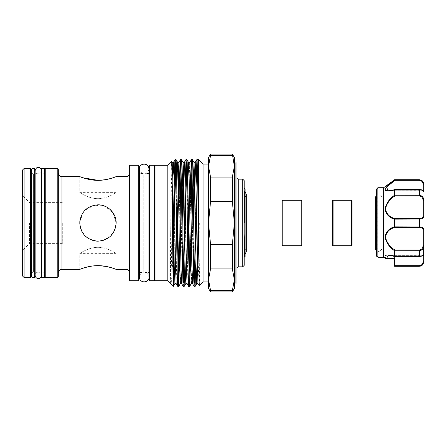 <?xml version="1.0" encoding="UTF-8"?>
<svg xmlns="http://www.w3.org/2000/svg" width="446" height="446" viewBox="0 0 446 446"><rect width="100%" height="100%" fill="white"/><g stroke="black" fill="none" stroke-linecap="round" stroke-linejoin="round"><path stroke-width="0.33" stroke-dasharray="2.23 1.67" d="M34.665 168.437L34.665 277.563M31.939 168.437L31.939 277.563M44.305 168.437L44.305 277.563M41.578 168.437L41.578 277.563M384.982 236.865C386.191 242.674 389.397 247.307 394.598 250.769L394.838 249.989C389.793 246.783 386.649 242.429 385.411 236.921C386.637 231.809 389.782 228.675 394.838 227.521L419.335 227.521C421.777 227.611 422.992 228.397 422.975 229.885A0.725 0.563 180 0 0 423.7 229.316C423.683 227.794 422.228 226.997 419.335 226.925L419.335 227.521M423.7 254.521L423.7 254.627A0.725 0.725 180 0 1 422.975 255.346C422.992 255.781 421.782 256.127 419.335 256.378C421.777 256.127 422.992 255.781 422.975 255.346A0.725 0.725 180 0 0 423.7 254.627L423.7 229.316M393.93 218.914L419.335 219.075L419.335 226.925L394.61 226.925L394.838 227.521M376.413 235.828L376.413 193.352L376.413 235.828M383.688 187.716L383.699 257.225L377.89 257.225L378.32 256.957L377.89 257.225L376.625 256.177A0.725 0.708 0 0 1 376.413 255.675L376.413 255.513A0.725 0.58 0 0 0 377.138 256.093L378.32 256.957L377.138 256.093L376.625 256.177L377.138 256.093L376.625 256.177L376.625 188.959M381.871 194.082L377.138 194.082L376.413 193.352L376.413 252.648L377.138 251.918L377.138 194.082L377.138 251.918L381.871 251.918L381.871 194.082L381.871 251.918M423.7 257.392L423.7 261.406A0.725 0.457 0 0 1 422.975 261.863C422.992 263.96 421.782 265.236 419.335 265.688L394.598 265.688L394.598 253.919L394.598 258.819L386.431 258.613L388.26 255.251L394.838 256.378L388.26 255.251L422.975 255.251L422.975 261.863M394.598 259.901L394.598 255.374L394.598 258.819L386.481 258.819L383.727 257.247M422.975 245.612C422.992 248.143 421.782 249.604 419.335 249.989L419.335 250.708C422.228 250.29 423.683 248.617 423.7 245.69L422.975 245.612L422.975 229.885M377.868 257.18L377.868 187.716M394.598 250.769L394.598 256.205C389.336 254.476 382.406 254.142 386.002 258.591L383.688 257.191M394.598 179.716L394.838 180.312L391.861 182.559M391.298 182.475L385.244 188.574M384.987 189.606L385.233 190.236M385.651 190.57L394.598 189.795L394.598 195.231L388.957 200.527L385.205 207.228L386.621 213.896L391.616 217.888M394.598 219.153L394.598 226.847L389.018 229.729L385.244 234.886M381.871 223L381.871 197.004L381.871 223M381.843 213.054L381.843 197.004L381.843 213.054M381.843 223L381.843 248.996L381.843 223M376.703 231.803L376.703 199.992L376.703 231.803M351.314 200.722L351.314 245.278M333.129 200.722L333.129 245.278M352.039 199.992L352.039 246.008M332.398 199.992L332.398 246.008M301.842 199.992L301.842 246.008M301.117 200.722L301.117 245.278M245.099 223L245.099 191.356L245.099 223M244.191 223L244.191 197.349L244.191 223M282.926 200.722L282.926 245.278M282.201 199.992L282.201 246.008M246.337 246.008L245.099 246.008L245.099 199.992L245.099 246.008M246.337 199.992L245.099 199.992M244.441 223L244.441 191.356L244.441 223M245.099 189.355L245.099 256.645M244.191 257.03L244.191 188.441L244.191 251.176L244.609 243.432L244.642 257.102M155.069 272.562L155.069 173.438L155.069 272.562M154.344 173.438L154.344 272.562L154.344 173.438M167.802 165.254L167.802 280.746M170.344 283.288L170.656 233.788C170.974 197.65 171.303 160.616 171.615 161.435M198.537 159.523L198.537 223L200.103 223C199.814 256.506 199.524 286.299 199.239 285.774M195.911 258.596L196.43 223L198.537 223M194.188 286.477L194.629 278.616M195.46 230.03L196.073 187.404M192.338 159.523L191.897 167.384M191.066 215.97L190.453 258.596M188.73 286.477L189.171 278.616M190.002 230.03L190.615 187.404M186.88 159.523L186.445 167.384M185.608 215.97L184.995 258.596M183.278 286.477L183.713 278.616M184.544 230.03L185.162 187.404M181.427 159.523L180.987 167.384M180.156 215.97L179.543 258.596M177.82 286.477L178.261 278.616M179.091 230.03L179.705 187.404M208.538 164.072L208.538 281.928L208.538 279.709L210.534 291.929M210.534 154.071L208.538 166.297L208.538 157.527M210.534 290.48L232.372 290.48L232.372 291.929M234.367 288.473L234.367 157.527M232.372 290.48L234.367 279.703L232.372 268.927L232.372 244.553L234.367 223L232.372 201.447L232.372 177.073L234.367 166.297L232.372 154.071M236.915 177.352L236.915 268.648L236.915 177.352M154.344 280.746L154.344 165.254M149.611 280.746L149.611 165.254M139.392 272.562L143.233 272.562L143.233 223L143.233 272.562C140.841 273.208 139.565 274.764 139.392 277.234L139.392 168.766C139.565 171.236 140.841 172.792 143.233 173.438L143.233 223L143.233 173.438L139.392 173.438M145.084 223L145.084 173.438L145.084 223M97.958 241.186L101.56 240.829L94.379 240.829L87.823 238.103M104.944 239.792L113.05 233.158M114.728 230.041L115.425 228.079M115.809 226.496L116.15 223C115.079 234.1 109.019 240.16 97.964 241.186C86.898 240.154 80.832 234.089 79.773 223L80.141 226.629M81.194 230.047L81.573 230.894M83.335 233.815L85.114 235.873M87.812 238.092L90.928 239.775M94.357 240.829L96.141 241.096M31.939 272.835A1.817 1.817 0 0 1 33.394 272.105L33.394 173.895L33.394 272.105L34.665 272.105L31.939 272.105M31.939 173.165A1.817 1.817 0 0 0 33.394 173.895L31.939 173.895M31.577 172.072L31.577 273.928L31.577 172.072M44.305 173.165A1.817 1.817 0 0 1 42.849 173.895L38.378 173.895C37.018 174.258 35.942 173.176 35.139 170.656L35.139 275.344C35.474 272.417 37.949 271.943 38.378 272.105C38.808 271.943 41.283 272.417 41.617 275.344L41.578 275.829M44.305 272.835A1.817 1.817 0 0 0 42.849 272.105L38.378 272.105M44.672 273.928L44.672 172.072L44.672 273.928M116.15 176.622L116.15 192.633L79.773 192.633L79.773 176.622L82.934 177.764M97.958 198.682C87.985 198.587 79.767 192.382 79.773 192.633C79.756 192.371 87.974 198.587 97.958 198.682C87.985 198.587 79.767 192.382 79.773 192.633C79.756 192.371 87.974 198.587 97.958 198.682C107.949 198.582 116.161 192.377 116.15 192.633C116.166 192.377 107.91 198.598 97.958 198.682C107.949 198.582 116.161 192.377 116.15 192.633C116.166 192.377 107.91 198.598 97.958 198.682M108.372 266.914L97.958 265.665L94.218 265.827M91.112 266.212L87.795 266.859M83.023 268.202L81.116 268.866M97.958 247.318C87.968 247.418 79.762 253.623 79.773 253.367C79.75 253.623 88.013 247.402 97.958 247.318C87.968 247.418 79.762 253.623 79.773 253.367C79.75 253.623 88.013 247.402 97.958 247.318C107.932 247.413 116.155 253.618 116.15 253.367C116.166 253.629 107.943 247.413 97.958 247.318C107.932 247.413 116.155 253.618 116.15 253.367C116.166 253.629 107.943 247.413 97.958 247.318M97.958 204.814L94.34 205.177M92.991 205.506L90.928 206.23M87.812 207.908L85.102 210.138L94.39 205.166L104.966 206.219L113.067 212.87L116.15 223L115.787 219.399M82.878 212.837L81.189 215.97M80.704 217.258L80.113 219.499M114.734 230.03L116.15 223C115.079 211.9 109.019 205.84 97.958 204.814C86.903 205.84 80.838 211.906 79.773 223L81.183 230.019L85.13 235.895M104.894 239.814L113.078 233.119M58.309 172.987L58.309 273.013L58.309 172.987M129.608 273.013L129.608 172.987L129.608 273.013M22.3 223L22.3 250.646L22.3 223M29.575 223L29.575 243.371L29.575 223M62.312 223L62.312 243.917L62.312 223M73.919 223L73.919 243.917L73.919 223M138.7 272.562L138.7 173.438L138.7 272.562M149.611 173.438L149.611 272.562L149.611 173.438M148.919 173.438L145.084 173.438C147.47 172.792 148.752 171.236 148.919 168.766L148.919 277.234C148.752 274.764 147.47 273.208 145.084 272.562L148.919 272.562M375.393 248.606L376.703 246.008L375.393 246.008L375.393 199.992L376.703 199.992L375.393 197.394M244.191 265.376L244.191 180.624M22.3 170.255L22.3 275.745M30.484 168.437L30.484 277.563M24.117 277.563L24.117 168.437M31.577 276.47L31.577 169.53M44.672 169.53L44.672 276.47M57.222 168.437L57.222 277.563M45.76 277.563L45.76 168.437M58.309 276.47L58.309 169.53M114.817 268.871L112.687 268.135M104.961 179.766L108.094 179.147M110.82 178.439L114.767 177.146M83.419 212.073L79.823 221.64M129.608 165.254L129.608 280.746M138.7 165.254L138.7 280.746M114.851 216.249L110.279 209.62M108.428 208.126L105.54 206.47M102.128 205.299L101.554 205.171M242.735 179.169L242.735 266.831M236.915 162.98L236.915 283.02M232.372 244.553L210.534 244.553L210.534 268.927L232.372 268.927M210.534 268.927L208.538 279.703L208.538 223L210.534 244.553M232.372 177.073L210.534 177.073L210.534 201.447L232.372 201.447M210.534 201.447L208.538 223L208.538 166.297L210.534 177.073M210.534 155.52L232.372 155.52M208.538 288.473L208.538 279.703M203.086 164.072L203.086 281.928M196.43 223L200.103 223M175.969 159.523L175.529 167.384M174.698 215.97L174.085 258.596M172.803 257.27L171.805 277.178L171.281 282.296L170.768 283.717M155.069 165.254L155.069 280.746M423.7 216.684A0.725 0.563 0 0 0 422.975 216.115C422.992 217.603 421.782 218.389 419.335 218.479L419.335 219.075C422.228 219.003 423.683 218.205 423.7 216.684L423.7 200.31L421.169 195.705M394.598 189.795L419.335 189.745C422.228 190.057 423.683 190.598 423.7 191.373L423.7 184.081M420.94 265.788L423.7 261.406M394.598 265.688L394.598 266.284M394.61 250.708L419.335 250.708L419.335 256.428C422.674 256.177 423.209 255.759 423.7 254.627C423.683 255.402 422.228 255.943 419.335 256.255L394.598 256.205M419.335 218.479L394.838 218.479C389.782 217.336 386.637 214.191 385.411 209.051C386.654 203.571 389.793 199.223 394.838 196.011L394.598 195.231M419.335 179.716L419.335 180.312C421.777 180.764 422.992 182.035 422.975 184.137A0.725 0.457 0 0 1 423.7 184.594L420.94 180.212M394.838 189.622L419.335 189.622C421.777 189.873 422.992 190.219 422.975 190.654C422.992 190.219 421.782 189.873 419.335 189.622L394.838 189.622L388.26 190.749L394.61 189.745M422.975 184.137L422.975 190.654A0.725 0.725 180 0 1 423.7 191.373A0.725 0.725 -0 0 0 422.975 190.654L388.249 190.749L385.416 189.294M385.862 188.156L386.403 187.42M394.838 196.011L419.335 196.011C421.777 196.391 422.992 197.851 422.975 200.388L422.975 216.115M386.582 258.379L394.598 258.379L386.582 258.379L386.465 258.758L386.582 258.379L386.03 258.635L386.582 258.379L384.045 256.957L386.431 258.613A0.725 0.535 141.4 0 1 386.002 258.591M386.465 258.758A0.725 0.68 163.9 0 1 386.03 258.635L386.481 258.819M383.699 257.225L384.045 256.957L378.32 256.957L384.045 256.957L383.699 257.225M377.89 257.225L378.32 256.957L377.89 257.225M376.413 255.513A0.725 0.58 180 0 0 377.138 256.093L377.138 253.919L377.138 256.093M394.838 218.479L394.61 219.075M423.7 200.31L422.975 200.388M394.61 256.255L419.335 256.378L394.838 256.378M419.335 249.989L394.838 249.989M235.092 283.02L235.092 162.98M238.733 266.831L238.733 179.169M42.849 173.895L42.849 272.105L42.849 173.895M61.949 269.378L61.949 176.622M125.967 176.622L125.967 269.378M199.351 223L198.665 265.849L197.968 283.584M195.236 162.416L194.629 177.558M193.793 230.03L193.347 258.596M189.779 162.416L189.171 177.558M188.34 230.03L187.052 283.584M184.326 162.416L183.713 177.558M182.882 230.03L182.431 258.596M177.424 230.03L176.142 283.584M172.323 205.249L171.387 265.849L170.684 283.584M197.355 268.442L196.747 283.584M193.179 187.404L191.953 265.849L191.289 283.584M187.727 187.404L186.495 265.849L185.831 283.584M182.269 187.404L181.037 265.849L180.374 283.584M176.811 187.404L175.585 265.849L174.921 283.584M172.189 162.416L171.493 180.151L170.656 233.788M422.975 255.614L422.975 255.251L388.282 255.251L394.721 256.422M394.598 266.106L419.335 266.284M419.335 189.622L419.335 195.292L394.61 195.292M419.335 179.894L394.61 179.894M388.26 190.749L422.975 190.749L422.975 190.386M419.335 195.292L419.335 196.011M419.335 266.106L419.335 265.688M394.743 256.428L419.335 256.378M41.578 170.171L41.617 223L41.617 170.656C40.837 173.165 39.755 174.241 38.378 173.895M41.617 223L41.617 275.344L41.617 223M44.305 272.105L41.578 272.105M44.305 173.895L41.578 173.895M394.598 255.374L423.7 255.374M381.871 197.004L381.124 195.326L376.413 195.036M245.099 248.099L244.191 248.099M245.099 191.356L244.441 191.356L245.099 191.752M244.191 197.349C245.545 196.781 246.259 195.766 246.337 194.3L246.337 251.7C245.478 249.381 244.765 248.361 244.191 248.651M116.15 269.378L116.15 253.367L79.773 253.367L79.773 269.378M62.312 243.371L29.575 243.371L22.3 250.646M73.919 243.917L62.312 243.917M73.919 202.083L62.312 202.083M62.312 202.629L29.575 202.629L22.3 195.354M245.099 254.644L244.441 254.644L245.099 254.248M245.099 197.901L244.191 197.901M381.871 248.996L379.736 251.65L376.413 250.964M376.413 253.189L377.138 253.919L394.598 253.919M383.744 257.258L377.968 257.258M423.7 191.373C423.516 190.325 422.061 189.723 419.335 189.572L394.743 189.572M422.975 190.749L423.7 191.479M388.249 190.749L394.721 189.578"/><path stroke-width="0.67" d="M34.665 223L34.665 168.437L31.939 168.437L31.939 277.563L34.665 277.563L34.665 223M44.305 223L44.305 168.437L41.578 168.437L41.578 277.563L44.305 277.563L44.305 223M376.413 252.648L376.413 193.352M423.7 259.901L423.7 257.392L423.7 259.901M419.825 226.936L419.335 226.925C422.228 226.997 423.683 227.794 423.7 229.316L423.7 254.627L422.975 255.251L423.7 254.521L423.7 257.392M377.868 257.18L376.625 256.177L376.625 188.959L377.868 187.716L377.868 257.18L384.045 256.957L383.699 257.225L386.481 258.819L394.598 258.819L394.598 259.901M383.688 257.191L383.688 187.716L394.598 179.716L419.335 179.894C422.228 180.407 423.683 181.974 423.7 184.594L423.7 191.373C423.683 190.598 422.228 190.057 419.335 189.745L394.598 189.795C389.386 191.479 386.186 191.39 384.982 189.533C386.18 186.746 389.386 183.529 394.598 179.883M394.721 256.422L388.26 255.251L386.465 258.758A0.725 0.68 163.9 0 1 386.03 258.635L386.002 258.591C382.406 254.142 389.336 254.476 394.598 256.205L394.598 250.769C389.386 247.296 386.186 242.663 384.982 236.887C386.18 231.452 389.386 228.101 394.598 226.847L394.598 219.153C389.38 217.888 386.175 214.548 384.982 209.135C386.191 203.326 389.397 198.693 394.598 195.231L394.598 189.795M394.387 180.045L391.298 182.475M385.244 188.574L384.987 189.606M385.233 190.236L385.651 190.57M391.616 217.888L393.93 218.914M385.244 234.886L384.982 236.865M376.413 250.964L375.549 249.604L375.393 246.008L352.039 246.008L351.314 245.278L333.129 245.278L332.398 246.008L301.842 246.008L301.842 199.992L332.398 199.992L333.129 200.722L351.314 200.722L352.039 199.992L375.393 199.992L375.393 197.394L376.413 195.036M301.842 246.008L301.117 245.278L301.117 200.722L301.842 199.992M301.117 245.278L282.926 245.278L282.201 246.008L246.337 246.008M301.117 200.722L282.926 200.722L282.201 199.992L246.337 199.992M244.191 188.441L245.099 189.355L245.099 256.645L244.637 257.102L244.191 233.905M155.069 173.438L154.344 173.438M155.069 272.562L154.344 272.562M167.802 280.746L167.802 165.254L155.069 165.254L155.069 280.746L167.802 280.746L170.656 283.5M170.768 283.717L173.349 286.293L174.921 283.584L174.219 265.849L172.853 180.151L172.189 162.416L173.41 162.416L172.323 205.249M167.802 165.254L171.615 161.435L172.189 162.416M171.615 161.435C172.201 157.248 172.78 289.867 173.349 286.293L174.085 258.596M179.543 258.596L178.718 286.46C178.244 287.363 177.787 256.896 177.335 223C176.878 189.104 176.421 158.637 175.969 159.523L175.088 159.523C175.546 158.637 176.003 189.104 176.454 223C176.906 256.896 177.369 287.363 177.82 286.477L176.142 283.584L175.479 265.849L174.113 180.151L173.41 162.416L175.088 159.523C174.576 158.057 174.04 199.724 173.527 237.534L173.527 282.97M175.986 159.54L177.647 162.416L178.311 180.151L179.677 265.849L180.374 283.584L178.718 286.46L177.82 286.477M198.537 241.665L198.537 159.523L196.915 159.523C197.455 157.929 198.002 202.991 198.537 241.665L199.239 285.774L197.968 283.584L197.305 265.849L195.939 180.151L195.236 162.416L196.915 159.523L196.073 187.404M195.064 286.477C194.612 287.363 194.155 256.896 193.703 223C193.252 189.104 192.789 158.637 192.338 159.523L191.462 159.523C191.914 158.637 192.371 189.104 192.823 223C193.274 256.896 193.737 287.363 194.188 286.477L195.086 286.46L196.747 283.584L196.045 265.849L194.679 180.151L193.999 162.4L193.179 187.404M195.236 162.416L194.016 162.416L192.338 159.523M190.453 258.596L189.611 286.477C189.16 287.363 188.697 256.896 188.245 223C187.794 189.104 187.337 158.637 186.88 159.523L186.004 159.523C186.456 158.637 186.913 189.104 187.37 223C187.822 256.896 188.279 287.363 188.73 286.477L187.052 283.584L186.389 265.849L185.029 180.151L184.326 162.416L186.004 159.523M189.628 286.46L191.289 283.584L190.587 265.849L189.221 180.151L188.563 162.416L186.88 159.523M189.611 286.477L188.73 286.477M184.995 258.596L184.153 286.477C183.702 287.363 183.245 256.896 182.788 223C182.336 189.104 181.879 158.637 181.427 159.523L180.546 159.523C180.998 158.637 181.461 189.104 181.912 223C182.364 256.896 182.821 287.363 183.278 286.477L181.594 283.584L180.937 265.849L179.571 180.151L178.891 162.4L178.205 180.151L177.424 230.03M184.153 286.477L183.278 286.477M195.911 258.596L195.086 286.46M194.629 278.616L195.46 230.03M191.897 167.384L191.066 215.97M189.171 278.616L190.002 230.03M190.615 187.404L191.462 159.523M186.445 167.384L185.608 215.97M183.713 278.616L184.544 230.03M185.162 187.404L185.988 159.54M180.987 167.384L180.156 215.97M178.261 278.616L179.091 230.03M179.705 187.404L180.546 159.523M208.538 281.928L203.086 281.928L203.086 164.072L198.537 159.523M203.086 281.928L199.239 285.774M210.534 290.48L210.534 291.929L232.372 291.929L234.367 288.473L234.367 279.703L232.372 268.927L232.372 244.553L234.367 223L232.372 201.447L232.372 177.073L234.367 166.297L232.372 154.071L234.367 157.527L234.367 279.703L234.367 166.297L234.367 279.703L232.372 290.48L210.534 290.48L208.538 279.703L208.538 164.072L203.086 164.072M232.372 177.073L210.534 177.073L208.538 166.297L208.538 157.527L210.534 154.071L210.534 155.52L232.372 155.52M234.367 283.745A0.725 0.725 0 0 1 235.092 283.02L236.915 283.02L236.915 162.98L235.092 162.98L235.092 283.02M234.367 162.255A0.725 0.725 0 0 0 235.092 162.98M236.915 268.648A1.817 1.817 0 0 1 238.733 266.831L242.735 266.831L242.735 179.169L238.733 179.169L238.733 266.831M236.915 177.352A1.817 1.817 0 0 0 238.733 179.169M242.735 179.169L244.191 180.624L244.191 265.376L242.735 266.831M154.344 165.254L154.344 280.746L149.611 280.746L149.611 165.254L154.344 165.254M104.894 239.814L101.554 240.829L104.944 239.792M113.05 233.158L114.728 230.041M115.425 228.079L115.809 226.496M80.141 226.629L81.194 230.047M81.573 230.894L83.335 233.815M85.114 235.873L87.812 238.092M90.928 239.775L94.357 240.829M96.141 241.096L97.958 241.186C86.903 240.121 80.843 234.061 79.773 223.006C80.832 211.945 86.892 205.885 97.958 204.814C107.793 204.642 116.311 213.182 116.15 222.989C115.074 234.066 109.008 240.132 97.958 241.186M31.577 273.928A1.817 1.817 0 0 1 31.939 272.835M31.577 172.072A1.817 1.817 0 0 0 31.939 173.165M44.672 172.072A1.817 1.817 0 0 1 44.305 173.165M44.672 273.928A1.817 1.817 0 0 0 44.305 272.835M82.934 177.764L97.958 180.335C88.13 180.385 79.611 176.488 79.773 176.622L61.949 176.622L61.949 269.378A3.635 3.635 0 0 0 58.309 273.013M94.218 265.827L91.112 266.212M87.795 266.859L83.023 268.202M81.116 268.866L79.773 269.378C79.617 269.512 88.135 265.61 97.958 265.665C107.787 265.615 116.328 269.518 116.15 269.378L114.817 268.871M94.34 205.177L92.991 205.506M90.928 206.23L87.812 207.908M83.419 212.073L82.878 212.837M81.189 215.97L80.704 217.258M80.113 219.499L79.823 221.64M85.13 235.895L87.823 238.103M113.078 233.119L114.734 230.03M57.222 168.437L58.309 169.53L58.309 276.47L57.222 277.563L57.222 168.437L45.76 168.437L45.76 277.563L44.672 276.47L44.672 169.53L45.76 168.437M30.484 168.437L31.577 169.53L31.577 276.47L30.484 277.563L30.484 168.437L24.117 168.437L24.117 277.563L22.3 275.745L22.3 170.255L24.117 168.437M58.309 172.987A3.635 3.635 0 0 0 61.949 176.622M129.608 172.987A3.635 3.635 0 0 1 125.967 176.622L116.15 176.622C116.306 176.493 107.77 180.39 97.958 180.335L104.961 179.766M129.608 273.013A3.635 3.635 0 0 0 125.967 269.378L116.15 269.378M138.7 280.746L138.7 165.254L129.608 165.254L129.608 280.746L138.7 280.746M79.773 269.378L61.949 269.378M57.222 277.563L45.76 277.563M38.378 173.895L34.665 173.895M38.378 272.105L34.665 272.105M30.484 277.563L24.117 277.563M139.392 173.438L138.7 173.438M139.392 272.562L138.7 272.562M149.611 173.438L148.919 173.438M149.611 272.562L148.919 272.562M352.039 246.008L352.039 199.992M112.687 268.135L108.372 266.914M108.094 179.147L110.82 178.439M114.767 177.146L116.15 176.622M115.787 219.399L114.851 216.249M110.279 209.62L108.428 208.126M105.54 206.47L102.128 205.299M101.554 205.171L97.958 204.814M232.372 291.929L232.372 290.48M232.372 201.447L210.534 201.447L210.534 177.073M232.372 244.553L210.534 244.553L208.538 223L210.534 201.447M232.372 268.927L210.534 268.927L210.534 244.553M210.534 155.52L208.538 166.297L208.538 279.703L210.534 268.927M208.538 279.703L208.538 288.473L210.534 291.929M175.529 167.384L174.698 215.97M173.527 237.534L172.803 257.27M282.201 246.008L282.201 199.992M282.926 245.278L282.926 200.722M332.398 246.008L332.398 199.992M333.129 245.278L333.129 200.722M351.314 245.278L351.314 200.722M420.94 180.212L419.335 179.716L421.225 180.145C421.208 180.128 423.299 180.781 423.7 184.081L423.7 184.594A0.725 0.457 180 0 0 422.975 184.137C422.992 182.04 421.782 180.764 419.335 180.312L394.838 180.312L386.57 187.22L388.26 190.749C387.881 190.855 391.605 190.604 394.721 189.578M421.169 195.705L419.335 195.292C422.228 195.71 423.683 197.383 423.7 200.31L423.7 216.684C423.683 218.205 422.228 219.003 419.335 219.075L394.598 219.153M423.7 254.521L423.7 261.406C423.683 264.026 422.228 265.593 419.335 266.106L420.94 265.788M386.002 258.591A0.725 0.535 141.4 0 0 386.431 258.613L394.598 258.613L394.598 265.688L419.335 265.688C421.777 265.236 422.992 263.965 422.975 261.863A0.725 0.457 -0 0 0 423.7 261.406M394.598 226.847L419.335 226.925L419.335 218.479C421.777 218.389 422.992 217.603 422.975 216.115L422.975 200.388C422.992 197.857 421.782 196.396 419.335 196.011L394.838 196.011C389.782 199.223 386.637 203.588 385.411 209.107C386.654 214.203 389.793 217.33 394.838 218.479L394.61 219.075M394.598 256.205L419.335 256.255C422.228 255.943 423.683 255.402 423.7 254.627C423.516 255.675 422.061 256.277 419.335 256.428L419.335 250.708L394.598 250.769M422.975 245.612L423.7 245.69C423.683 248.623 422.228 250.295 419.335 250.708L419.335 249.989C421.777 249.609 422.992 248.149 422.975 245.612L422.975 229.885C422.992 228.397 421.782 227.611 419.335 227.521L394.838 227.521C389.782 228.664 386.637 231.809 385.411 236.949C386.654 242.429 389.793 246.777 394.838 249.989L394.61 250.708M419.335 265.688L419.335 266.284L394.598 266.284L394.598 265.688M394.598 195.231L419.335 195.292L419.335 189.622M385.416 189.294L385.862 188.156M386.403 187.42L391.861 182.559M386.465 258.758L386.582 258.379M378.32 256.957L377.89 257.225L378.32 256.957M376.413 255.675A0.725 0.708 180 0 0 376.625 256.177L377.138 256.093M419.335 179.894L419.335 180.312L394.838 180.312L394.61 179.894M423.7 229.316A0.725 0.563 180 0 1 422.975 229.885M394.838 227.521L394.61 226.925M423.7 200.31L422.975 200.388M394.838 196.011L394.61 195.292M423.7 216.684A0.725 0.563 180 0 0 422.975 216.115M125.967 269.378L125.967 176.622M194.629 177.558L193.793 230.03M193.347 258.596L192.527 283.6L191.847 265.849L190.481 180.151L189.779 162.416L191.44 159.54M189.171 177.558L188.34 230.03M183.713 177.558L182.882 230.03M182.431 258.596L181.617 283.6L180.374 283.584M198.091 223L197.355 268.442M189.779 162.416L188.541 162.4L187.727 187.404M184.17 286.46L185.831 283.584L185.129 265.849L183.769 180.151L183.083 162.4L182.269 187.404M180.53 159.54L178.868 162.416L177.631 162.4L176.811 187.404M422.975 261.863L422.975 255.614M419.335 266.106L394.598 266.106M394.838 218.479L419.335 218.479M422.975 190.386L422.975 184.137M394.838 249.989L419.335 249.989M419.335 256.378L394.743 256.428M419.335 227.521L419.335 226.925M419.335 196.011L419.335 195.292M41.617 275.344C41.422 277.312 40.346 278.388 38.378 278.583C37.949 278.744 35.474 278.271 35.139 275.344L35.139 170.656C35.942 168.136 37.018 167.055 38.378 167.417C38.808 167.256 41.283 167.729 41.617 170.656M376.625 188.959L376.413 189.472M383.688 187.716L377.868 187.716M375.393 248.606L375.393 197.394M245.099 191.752L246.337 194.3L246.337 251.7L245.099 254.248M139.392 223L139.392 168.766C138.516 163.414 148.641 161.898 148.919 168.766L148.919 277.234C149.8 282.586 139.67 284.102 139.392 277.234L139.392 223M232.372 154.071L210.534 154.071M191.289 283.584L192.51 283.584L194.172 286.46M196.747 283.584L197.968 283.584M185.831 283.584L187.052 283.584M181.444 159.54L183.105 162.416L184.326 162.416M174.921 283.584L176.142 283.584M244.637 257.102L244.191 257.03M419.335 266.284C420.628 265.855 422.395 266.909 423.7 261.919M419.335 179.716L394.598 179.716M376.686 256.255L377.901 257.236L376.686 256.255M386.085 258.708L383.727 257.247M377.968 257.258L383.744 257.258M422.975 190.749L423.7 191.479M423.7 191.373C423.209 190.241 422.674 189.823 419.335 189.572L394.743 189.572"/></g></svg>

